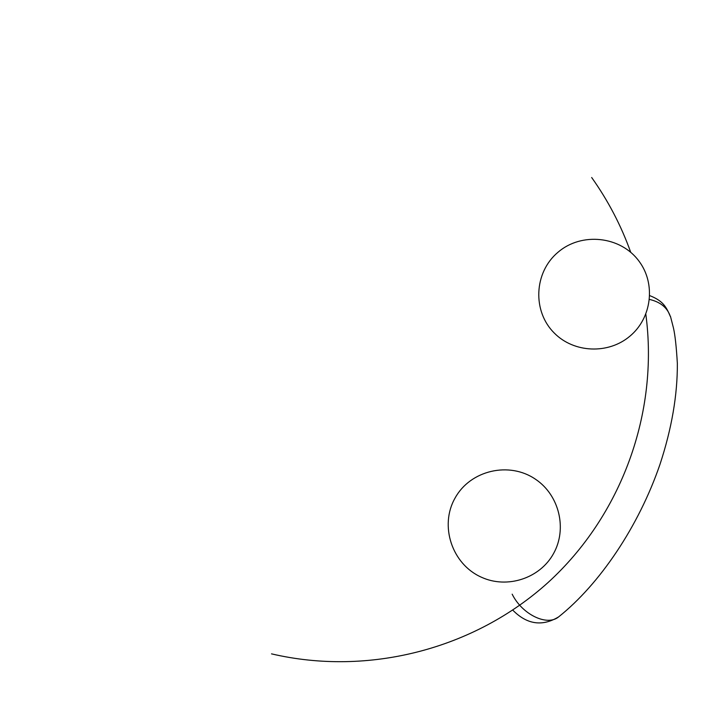 <?xml version="1.0" encoding="UTF-8"?>
<svg xmlns="http://www.w3.org/2000/svg" width="713" height="713" viewBox="0 0 713 713"><rect width="100%" height="100%" fill="white"/><g stroke="black" fill="none" stroke-linecap="round" stroke-linejoin="round"><path stroke-width="1.07" d="M649.49 299.424C660.398 301.956 667.359 307.651 670.363 316.492M559.179 616.442L558.635 616.879C547.192 626.558 522.183 614.561 512.166 594.17M271.528 653.866C368.371 676.512 474.234 649.204 548.039 582.539C621.54 515.544 658.981 412.818 645.826 314.237M630.72 252.286C621.139 225.566 608.118 200.647 591.674 177.51M535.793 479.439C509.412 461.053 470.286 470.179 455.046 498.084C439.27 525.686 451.926 564.179 481.4 577.218C507.193 589.09 539.955 578.395 553.546 553.555C567.405 528.859 559.25 495.294 535.793 479.439M639.222 261.475C620.916 236.021 581.452 231.787 557.842 252.384C533.859 272.544 532.263 311.483 554.429 333.203C574.036 352.98 608.305 354.477 629.882 336.197C651.673 318.158 655.987 284.059 639.222 261.475M649.748 295.637C663.34 300.931 666.379 307.232 670.38 316.545M670.496 316.456L673.464 328.016C675.086 335.083 676.379 346.866 677.35 363.389C677.537 394.949 671.735 428.656 659.944 464.493C638.643 526.524 599.651 584.214 558.618 616.897C542.219 626.772 526.925 624.526 512.763 610.123"/></g></svg>
